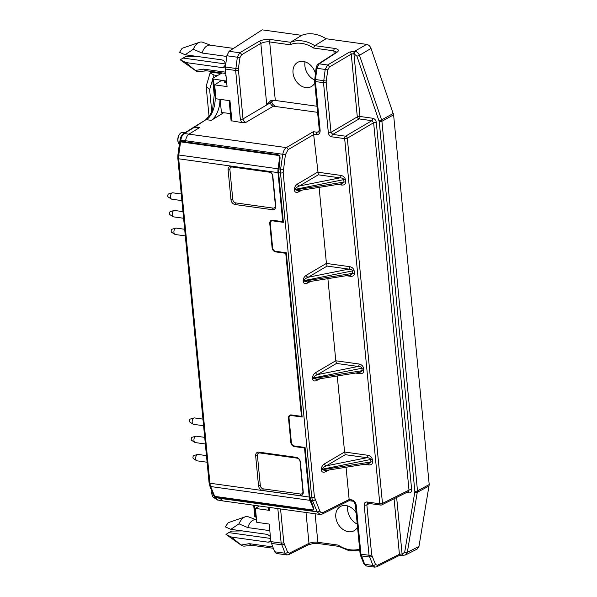 <?xml version="1.0" encoding="UTF-8"?>
<svg xmlns="http://www.w3.org/2000/svg" width="597" height="597" viewBox="0 0 597 597"><rect width="100%" height="100%" fill="white"/><g stroke="black" fill="none" stroke-linecap="round" stroke-linejoin="round"><path stroke-width="0.9" d="M187.592 142.176L187.652 142.825L277.754 155.362A2.589 2.149 97.5 0 1 279.53 158.227L278.083 168.802A9.701 5.395 97.9 0 0 277.993 172.615L282.717 221.659L283.291 221.33M187.652 142.825L187.249 142.765A6.761 3.761 -82.1 0 1 187.182 142.116M225.875 80.968L225.188 81.393L225.875 80.968L224.278 80.744L220.853 80.856L214.651 84.871L227.061 86.595L225.367 69.036L235.651 70.468L237.337 57.215L226.853 55.752L229.061 51.297L262.165 29.85L301.672 35.342A35.581 27.178 -119.7 0 1 326.074 38.738L366.603 44.372C368.647 44.79 370.118 46.141 371.021 48.424L393.602 114.848L429.206 484.57L417.497 490.876L381.908 121.295L393.602 114.848M405.527 554.956L417.191 549.053L418.975 546.434L429.206 484.57M305.022 61.834A14.485 11.067 -119.7 0 0 314.567 80.005M347.79 505.972A14.485 11.067 -119.7 0 0 357.245 524.099M185.048 132.735L182.443 132.459A6.463 3.597 97.9 0 0 179.816 133.877A6.463 3.597 97.9 0 0 178.525 143.176A6.463 3.597 97.9 0 0 179.257 144.407M187.249 142.765L179.719 141.728L180.57 141.855L178.772 154.996L278.083 168.802M179.913 140.914L180.033 140.064C180.458 137.168 181.63 135.041 183.533 133.676L194.256 126.9L199.868 127.407L193.898 127.273M212.017 491.353A6.463 3.597 97.9 0 0 212.502 496.055A6.463 3.597 97.9 0 0 214.644 498.137L215.114 498.211M320.037 514.42L317.216 511.875A1.94 1.157 157.3 0 0 319.716 510.823L314.403 496.995L283.165 172.585L285.418 154.63L185.607 140.743L185.451 141.877L277.821 154.72C279.396 155.13 280.135 156.317 280.045 158.265L278.612 172.697L283.396 222.353L272.657 220.86A3.231 2.47 -119.7 0 0 271.351 221.091A3.231 2.47 -119.7 0 0 270.292 223.532L272.635 247.867A3.231 2.47 -119.7 0 0 275.59 251.285L286.321 252.777L302.142 417.042L291.403 415.549A3.231 2.47 -119.7 0 0 290.097 415.788A3.231 2.47 -119.7 0 0 289.038 418.221L291.381 442.556A3.231 2.47 -119.7 0 0 294.336 445.974L305.067 447.466L309.85 497.114L313.753 508.353L313.716 509.838L312.059 510.353L312.38 509.89M209.054 116.46L206.152 86.304L209.637 89.617L211.748 111.572M206.152 86.304L210.099 73.013L213.972 75.028L213.054 78.11M212.689 79.341L209.637 89.617M221.054 73.543L211.539 72.222L210.099 73.013M229.144 100.602L231.084 120.728L241.613 122.534L245.964 122.34C244.345 121.915 243.36 120.781 243.009 118.93L238.337 68.812L225.405 67.006L225.367 69.036M313.992 134.355L316.35 134.683A1.94 1.082 -82.1 0 1 317.231 132.25L313.321 131.706L318.313 174.824L299.351 185.995A1.94 1.433 59.5 0 1 297.582 183.951C295.433 185.436 294.358 187.339 294.358 189.645A1.94 0.634 174.5 0 1 295.396 189.316C295.522 188.152 296.836 187.048 299.351 185.995L340.036 177.846L318.313 174.824M340.924 175.414A1.94 1.082 -82.1 0 1 340.036 177.846C342.223 177.943 343.454 178.533 343.738 179.63A1.94 0.634 174.5 0 1 345.357 179.57C344.909 177.361 343.424 175.973 340.924 175.414L317.641 172.175M298.627 190.659L295.448 189.861A1.94 0.634 -5.5 0 0 294.411 190.189C294.828 192.264 296.149 192.861 298.351 191.98A1.94 1.47 63.4 0 1 298.828 190.63M341.26 183.831A1.94 1.082 -82.1 0 1 341.85 185.055C344.312 185.189 345.566 184.182 345.596 182.033A1.94 0.634 -5.5 0 0 343.976 182.085L341.484 183.794M336.589 52.133L333.85 50.857A1.94 1.082 97.9 0 1 334.738 48.432C338.581 49.17 339.365 50.432 337.089 52.215L319.164 63.827L316.917 68.282L315.477 79.528L326.208 81.028L326.171 82.304A1.94 0.634 -5.5 0 1 323.514 82.684L325.201 69.431L327.574 64.998A1.94 1.433 -120.5 0 1 329.343 67.043L327.843 69.812L316.067 68.177L314.589 81.125A1.94 0.634 174.5 0 1 314.589 81.102L319.291 129.974L318.567 132.004M379.058 120.803L381.602 119.893L381.908 121.295A1.94 0.634 -5.5 0 1 379.252 121.676L356.931 56.222L353.909 53.648A1.94 1.082 -82.1 0 1 354.797 51.223L349.491 52.081A1.94 1.433 59.5 0 1 351.26 54.126L353.909 53.648L359.961 116.475A1.94 0.634 -5.5 0 0 357.305 116.863L330.992 132.362A1.94 0.634 174.5 0 1 328.335 132.75C328.738 134.989 329.925 136.355 331.88 136.84A1.94 1.082 -82.1 0 1 332.768 134.415L330.992 132.362L326.171 82.304M408.333 491.577L409.005 490.115L373.632 122.728A1.94 0.634 174.5 0 1 376.289 122.348C375.879 120.109 374.7 118.743 372.744 118.251A1.94 1.082 -82.1 0 1 371.856 120.684L373.632 122.728L347.32 138.235A1.94 1.433 -120.5 0 0 345.544 136.191A1.94 1.082 97.9 0 0 344.663 138.616A1.94 0.634 -5.5 0 0 347.32 138.235L382.476 503.39A1.94 0.634 174.5 0 1 379.819 503.771A1.94 1.082 97.9 0 0 380.64 505.069A1.94 1.94 0 0 0 381.804 504.875M354.17 53.685A1.94 1.082 -82.1 0 1 355.058 51.26C357.058 51.715 358.536 53.066 359.476 55.312L381.602 119.893L393.296 113.445M381.058 504.987A1.94 1.47 -116.6 0 0 381.781 504.883A1.94 1.47 -116.6 0 0 382.476 503.39L409.005 490.115A1.94 0.634 -5.5 0 1 411.661 489.734L376.289 122.348M367.856 503.293A1.94 1.082 -82.1 0 1 367.043 501.995C365.125 501.943 364.177 503.01 364.2 505.196A1.94 0.634 -5.5 0 0 366.856 504.816L367.871 503.293L380.64 505.069M408.161 491.682A1.94 1.082 -82.1 0 1 408.818 492.935C410.736 492.988 411.684 491.921 411.661 489.734M355.394 504.853A1.94 0.634 174.5 0 1 355.387 504.831L360.095 553.703A1.94 0.634 174.5 0 0 360.939 554.135L364.677 564.292L372.961 565.441L369.021 555.262A1.94 0.634 -5.5 0 0 371.677 554.882L375.461 564.396L377.326 565.337A1.94 1.47 -116.6 0 1 376.64 566.822L374.782 567.135L372.961 565.441A1.94 1.157 -22.7 0 0 375.461 564.396M403.042 555.292A1.94 1.082 -82.1 0 1 402.908 555.292L403.169 555.329A1.94 1.082 97.9 0 1 402.348 554.023L404.691 552.203A1.94 0.918 9.6 0 0 407.333 552.329L405.393 554.986M398.744 555.77A1.94 1.47 63.4 0 0 399.423 554.277L402.087 553.986L396.639 497.45M286.911 554.934L276.321 553.456L274.613 551.77L270.874 541.613L269.18 524.054L256.777 522.33L255.441 508.428L269.404 510.368L268.553 509.92L268.299 507.249M307.41 281.926L304.231 281.12A1.94 0.634 -5.5 0 0 303.194 281.448C303.619 283.523 304.933 284.12 307.142 283.239A1.94 1.47 63.4 0 1 307.619 281.888M350.043 275.098A1.94 1.082 -82.1 0 1 350.64 276.314C353.103 276.448 354.349 275.441 354.379 273.292A1.94 0.634 -5.5 0 0 352.76 273.344L350.267 275.06M303.142 280.903A1.94 0.634 174.5 0 1 304.179 280.575C304.306 279.411 305.627 278.306 308.142 277.254A1.94 1.433 59.5 0 1 306.365 275.21C304.216 276.702 303.142 278.598 303.142 280.903L303.194 281.448M327.096 266.083L348.827 269.105C351.014 269.202 352.245 269.799 352.528 270.889A1.94 0.634 174.5 0 1 354.148 270.837C353.693 268.62 352.215 267.232 349.708 266.672A1.94 1.082 -82.1 0 1 348.827 269.105L308.142 277.254L327.096 266.083L326.417 263.389L319.104 187.383M359.081 364.021A1.94 1.082 -82.1 0 1 358.2 366.454C360.387 366.551 361.618 367.14 361.901 368.23A1.94 0.634 174.5 0 1 363.521 368.177C363.066 365.968 361.588 364.58 359.081 364.021L335.798 360.782L336.469 363.431L358.2 366.454L317.514 374.603A1.94 1.433 59.5 0 1 315.738 372.558C313.589 374.043 312.515 375.946 312.515 378.252A1.94 0.634 174.5 0 1 313.552 377.916C313.679 376.759 315 375.655 317.514 374.603L336.469 363.431M327.887 278.642L335.798 360.782M359.416 372.438A1.94 1.082 -82.1 0 1 360.013 373.662C362.476 373.797 363.722 372.789 363.752 370.64A1.94 0.634 -5.5 0 0 362.14 370.692L359.976 372.356L316.783 379.267M316.604 379.296L313.604 378.468A1.94 0.634 -5.5 0 0 312.567 378.796C312.992 380.871 314.306 381.468 316.514 380.587A1.94 1.47 63.4 0 1 316.992 379.237M367.871 455.28A1.94 1.082 -82.1 0 1 366.991 457.712C369.17 457.809 370.409 458.406 370.685 459.496A1.94 0.634 174.5 0 1 372.304 459.444C371.856 457.227 370.379 455.839 367.871 455.28L344.588 452.041L345.26 454.69L366.991 457.712L326.298 465.861A1.94 1.433 59.5 0 1 324.529 463.817C322.38 465.309 321.305 467.205 321.305 469.511A1.94 0.634 174.5 0 1 322.343 469.182C322.47 468.018 323.79 466.914 326.298 465.861L345.26 454.69M337.26 375.991L344.588 452.041M368.207 463.697A1.94 1.082 -82.1 0 1 368.797 464.921C371.267 465.056 372.513 464.048 372.543 461.899A1.94 0.634 -5.5 0 0 370.924 461.951L368.767 463.615L325.574 470.526M325.387 470.563L322.395 469.727A1.94 0.634 -5.5 0 0 321.358 470.055C321.783 472.13 323.096 472.727 325.298 471.846A1.94 1.47 63.4 0 1 325.775 470.496M183.533 133.676A1.94 1.463 58.3 0 1 184.301 133.512C182.488 134.773 181.331 136.997 180.839 140.176L180.033 140.064M185.451 141.877L179.913 140.907M214.122 496.152L214.98 496.846L312.059 510.353M217.86 500.025C216.674 500.42 213.935 496.808 214.427 496.965A1.94 1.164 -22.2 0 0 215.248 497.51L217.801 500.017L222.584 500.89M274.613 551.77L285.097 553.225L281.15 543.046A1.94 0.634 -5.5 0 0 283.806 542.666L287.597 552.18L289.463 553.113A1.94 1.47 -116.6 0 1 288.776 554.606L286.918 554.912L285.097 553.225A1.94 1.157 -22.7 0 0 287.597 552.18M308.298 544.837A1.94 1.47 -116.6 0 0 308.977 543.352C312.335 542.203 315.298 541.845 317.85 542.277A1.94 1.082 -82.1 0 0 318.664 543.576M338.686 546.345L349.193 550.755L359.812 550.747M339.066 546.277L338.193 545.106L317.85 542.277L315.104 513.756M364.677 564.292L366.416 565.971L363.812 563.725A1.94 1.179 158.3 0 0 364.677 564.292M364.2 505.196L369.021 555.262L360.939 554.135L356.237 505.293A1.94 0.634 174.5 0 1 355.394 504.868C354.491 502.293 353.469 501.047 352.334 501.137A1.94 1.082 97.9 0 0 352.372 501.137M356.237 505.293C355.693 502.308 354.118 500.487 351.506 499.831A1.94 1.082 97.9 0 0 352.32 501.137M351.506 499.831L349.155 499.51L348.999 500.674M349.155 499.51L323.067 512.51A1.94 1.47 63.4 0 1 322.373 514.01L349.036 500.667L352.327 501.137M315.037 499.652A1.94 1.157 157.3 0 1 312.537 500.704L311.746 497.383L309.85 497.114M283.165 172.585A1.94 0.634 174.5 0 1 280.508 172.966L280.612 169.152L283.254 169.533M278.687 168.884L280.612 169.152L282.784 154.25C283.351 151.078 284.538 148.862 286.359 147.601A1.94 1.433 -120.5 0 1 288.127 149.646L285.418 154.63M316.35 134.683C318.902 134.75 320.164 133.325 320.134 130.407A1.94 0.634 174.5 0 1 319.298 129.982M319.246 130.952L317.231 132.25L318.992 131.586M314.619 79.423L315.477 79.528L315.432 81.558A1.94 0.634 174.5 0 1 314.589 81.132M334.738 48.432L314.753 45.656L313.515 48.029L333.85 50.857L334.133 53.76M326.074 38.738A448806.832 155949.661 -6.4 0 1 314.753 45.656A35.051 26.775 -119.7 0 0 290.538 42.283L290.015 44.768A33.111 25.29 -119.7 0 1 313.515 48.029M301.672 35.342A448807.026 155949.728 173.6 0 0 290.538 42.283L270.56 39.506A1.94 1.082 97.9 0 0 269.672 41.939C267.12 41.506 264.173 41.999 260.837 43.417L241.479 54.827L239.972 57.596L238.337 68.812M270.56 39.506C266.18 39.103 262.352 39.723 259.068 41.365A1.94 1.433 59.5 0 1 260.837 43.417L266.725 104.565L270.695 100.714M239.972 57.596L237.337 57.215L239.703 52.775A1.94 1.433 59.5 0 1 241.479 54.827M238.307 70.08A1.94 0.634 -5.5 0 1 235.651 70.468L240.352 119.318A1.94 0.634 -5.5 0 0 243.009 118.93L270.419 102.781C270.754 104.647 271.739 105.781 273.366 106.191L245.964 122.34M240.352 119.318L241.613 122.534M212.502 496.055L212.286 495.54A5.798 3.224 -82.1 0 1 211.89 491.04M319.955 514.435L222.599 500.89L220.039 498.361L215.248 497.51L214.98 496.846M270.807 540.882L269.948 541.86L268.269 542.203L270.777 540.583M256.531 519.815L255.732 519.703A12.94 7.194 97.9 0 0 247.74 527.576L238.972 523.83L230.845 529.33L267.516 534.427L270.381 536.502M178.525 143.176L178.309 142.661A5.798 3.224 -82.1 0 1 179.466 134.31L179.816 133.877M180.719 141.064L180.839 140.176L185.607 140.743C186.1 137.541 187.257 135.318 189.07 134.071L199.495 127.631M317.597 112.34L273.366 106.191L274.769 105.415C273.142 105.012 272.157 103.871 271.814 102.005L272.038 100.348M290.015 44.768L269.672 41.939L275.307 100.46L270.441 100.826M226.763 56.454L202.04 53.014L193.279 49.267L185.145 54.767L221.823 59.872C223.778 60.357 224.965 61.722 225.367 63.961L224.256 67.304L222.577 67.648L225.278 65.894M224.509 82.505L224.45 81.856L224.241 82.207L225.517 82.699L226.688 82.699M219.987 497.1L220.039 498.361L317.216 511.875L312.537 500.704L310.612 500.435M271.784 101.55L273.986 100.341M226.853 55.752L225.405 67.006M356.163 512.868A13.91 10.627 -119.7 0 0 340.059 506.726A13.91 10.627 -119.7 0 0 336.589 520.741A13.91 10.627 -119.7 0 0 348.491 531.718A13.91 10.627 -119.7 0 0 353.842 530.875A13.91 10.627 -119.7 0 0 357.528 527.084M255.441 508.428L259.285 505.995M247.74 527.576L269.814 530.643M272.687 546.927L249.285 543.673L241.016 545.046L231.591 537.106L268.269 542.203M249.285 543.673A12.94 7.194 97.9 0 0 252.173 545.33L273.217 548.255M242.472 530.897L231.748 531.106L228.741 532.614L270.568 538.427M241.016 545.046A14.88 8.276 97.9 0 0 241.233 545.203A14.88 8.276 97.9 0 0 244.427 546.098L252.621 545.397M231.591 537.106L225.979 534.397L228.741 532.614M241.233 545.203L225.979 534.397M230.845 529.33L225.256 526.845L228.3 522.651M256.18 519.763L248.494 516.853A14.88 8.276 97.9 0 0 245.173 516.838A14.88 8.276 97.9 0 0 238.972 523.83M213.972 75.028L217.569 75.535M346.051 467.25L349.148 499.458M315.403 73.327A13.91 10.627 -119.7 0 0 297.291 62.588A13.91 10.627 -119.7 0 0 293.821 76.603A13.91 10.627 -119.7 0 0 305.731 87.58A13.91 10.627 -119.7 0 0 311.074 86.737A13.91 10.627 -119.7 0 0 314.768 82.946M275.307 100.46L317.007 106.259M214.651 84.871L215.995 98.774L229.957 100.714L231.927 121.191M202.04 53.014A12.94 7.194 -82.1 0 1 210.04 45.141L233.524 48.409M206.92 70.834L198.734 71.536A14.88 8.276 -82.1 0 1 195.532 70.647A14.88 8.276 -82.1 0 1 195.316 70.483L185.898 62.551L222.577 67.648M195.316 70.483L203.592 69.11L225.673 72.185M225.793 73.461L206.472 70.774A12.94 7.194 -82.1 0 1 203.592 69.11M185.145 54.767L179.563 52.29L182.107 48.32L199.48 42.283A14.88 8.276 -82.1 0 1 202.801 42.297L210.487 45.208M193.279 49.267A14.88 8.276 -82.1 0 1 199.48 42.283M196.771 56.334L186.055 56.551L183.048 58.051L225.367 63.939M185.898 62.551L180.287 59.842L183.048 58.051M195.532 70.647L180.287 59.842M215.696 95.654L215.054 95.572A19.41 10.791 -82.1 0 1 206.487 119.691L211.278 120.363L223.591 112.758M222.106 72.946L212.95 78.17A1.94 0.634 -5.5 0 0 212.614 78.58A1.94 0.634 -5.5 0 0 213.465 79.013L225.882 80.998M272.098 220.666A3.881 2.963 60.3 0 1 272.299 220.226M290.851 415.355A3.881 2.963 60.3 0 1 291.045 414.915M226.591 81.737L224.427 81.826L225.188 81.393M211.278 120.363A19.41 10.791 97.9 0 0 219.987 99.333M226.091 76.506L225.509 75.543L225.972 75.274M230.382 113.505L221.412 112.52L220.151 99.356M305.089 447.66L304.515 447.989L309.231 497.032A9.701 5.395 97.9 0 0 310.007 500.353L210.696 486.54A1.94 1.164 -22.2 0 1 209.831 485.988L213.838 495.816A1.94 1.164 -22.2 0 0 214.704 496.361L210.696 486.54A9.701 5.395 -82.1 0 1 209.92 483.219L178.682 158.802A9.701 5.395 -82.1 0 1 178.772 154.996L177.913 154.869L179.719 141.728M256.277 517.136L255.643 517.054A1.94 0.634 174.5 0 1 254.792 516.614L253.695 505.219M195.077 126.736L205.659 119.885M214.704 496.361L311.888 509.875A2.589 1.485 -144 0 0 313.201 509.48A2.589 1.485 -144 0 0 313.238 508.256L310.007 500.353M268.71 171.391L231.435 166.205A4.53 3.455 -119.7 0 0 228.114 169.951L230.987 199.756A4.53 3.455 -119.7 0 0 235.121 204.54L272.404 209.719A4.53 3.455 -119.7 0 0 275.717 205.98L272.844 176.167A4.53 3.455 -119.7 0 0 268.71 171.391L269.553 172.19A3.231 2.47 60.3 0 1 272.508 175.608L275.381 205.42A3.231 2.47 60.3 0 1 273.008 208.092L235.733 202.905A3.231 2.47 60.3 0 1 232.778 199.495L229.905 169.682A3.231 2.47 60.3 0 1 232.278 167.011L269.553 172.19M303.254 491.928L300.381 462.123A4.53 3.455 -119.7 0 0 296.246 457.339L258.964 452.16A4.53 3.455 -119.7 0 0 255.65 455.899L258.523 485.712A4.53 3.455 -119.7 0 0 262.658 490.488L299.933 495.674A4.53 3.455 -119.7 0 0 303.254 491.928L302.91 491.368A3.231 2.47 -119.7 0 1 300.545 494.04L263.27 488.861A3.231 2.47 -119.7 0 1 260.307 485.443L257.441 455.63A3.231 2.47 -119.7 0 1 259.807 452.959L297.09 458.145A3.231 2.47 -119.7 0 1 300.045 461.556L302.91 491.368M286.344 252.964L285.762 253.3L275.65 251.889A3.881 2.963 60.3 0 1 272.098 247.792L269.754 223.457A3.881 2.963 60.3 0 1 271.031 220.532A3.881 2.963 60.3 0 1 272.598 220.256L282.717 221.659M302.045 416.019L301.463 416.348L285.762 253.3M304.515 447.989L294.396 446.578A3.881 2.963 60.3 0 1 290.843 442.489L288.5 418.146A3.881 2.963 60.3 0 1 289.776 415.221A3.881 2.963 60.3 0 1 291.343 414.945L301.463 416.348M277.754 155.362L180.57 141.855M204.696 437.355L196.212 436.176A3.231 1.798 97.9 0 0 195.764 436.213A3.231 1.798 97.9 0 0 193.958 440.414A3.231 1.798 97.9 0 0 194.906 442.429A3.231 1.798 97.9 0 0 195.323 442.586L205.338 443.974M195.764 436.213L192.107 437.288A1.619 0.903 97.9 0 0 191.204 439.392A1.619 0.903 97.9 0 0 191.674 440.392L194.906 442.429M184.667 229.278L176.182 228.099A3.231 1.798 97.9 0 0 175.734 228.136A3.231 1.798 97.9 0 0 173.921 232.337A3.231 1.798 97.9 0 0 174.869 234.352A3.231 1.798 97.9 0 0 175.287 234.509L185.301 235.897M175.734 228.136L172.078 229.211A1.619 0.903 97.9 0 0 171.167 231.315A1.619 0.903 97.9 0 0 171.645 232.323L174.869 234.352M181.264 193.995L172.779 192.816A3.231 1.798 97.9 0 0 172.332 192.846A3.231 1.798 97.9 0 0 170.526 197.055A3.231 1.798 97.9 0 0 171.466 199.062A3.231 1.798 97.9 0 0 171.891 199.219L181.906 200.614M172.332 192.846L168.675 193.921A1.619 0.903 97.9 0 0 167.772 196.025A1.619 0.903 97.9 0 0 168.242 197.032L171.466 199.062M206.458 455.608L197.973 454.429A3.231 1.798 97.9 0 0 197.525 454.466A3.231 1.798 97.9 0 0 195.712 458.668A3.231 1.798 97.9 0 0 196.659 460.683A3.231 1.798 97.9 0 0 197.077 460.839L207.092 462.227M197.525 454.466L193.868 455.541A1.619 0.903 97.9 0 0 192.965 457.638A1.619 0.903 97.9 0 0 193.435 458.645L196.659 460.683M182.966 211.637L174.481 210.457A3.231 1.798 97.9 0 0 174.033 210.495A3.231 1.798 97.9 0 0 172.22 214.696A3.231 1.798 97.9 0 0 173.167 216.704A3.231 1.798 97.9 0 0 173.585 216.868L183.6 218.256M174.033 210.495L170.376 211.569A1.619 0.903 97.9 0 0 169.473 213.666A1.619 0.903 97.9 0 0 169.944 214.674L173.167 216.704M202.943 419.101L194.458 417.922A3.231 1.798 97.9 0 0 194.01 417.96A3.231 1.798 97.9 0 0 192.197 422.161A3.231 1.798 97.9 0 0 193.144 424.176A3.231 1.798 97.9 0 0 193.562 424.333L203.577 425.721M194.01 417.96L190.353 419.034A1.619 0.903 97.9 0 0 189.443 421.139A1.619 0.903 97.9 0 0 189.921 422.139L193.144 424.176M292.254 415.072L291.403 415.549M273.508 220.375L272.657 220.86M297.582 183.951L317.634 172.13M294.358 189.645L294.411 190.189M295.448 189.861L295.396 189.316L343.738 179.63L343.976 182.085L295.448 189.861M345.357 179.57L345.596 182.033M302.097 190.107L298.351 191.98M337.454 184.443L341.85 185.055M327.843 69.812L326.208 81.028M320.134 130.407L315.432 81.558L323.514 82.684L328.335 132.75M349.491 52.081L327.574 64.998L319.164 63.827A1.94 1.492 -122.9 0 0 318.298 64.013M372.744 118.251L359.961 116.475A1.94 1.082 97.9 0 1 359.073 118.907L371.856 120.684L345.544 136.191L332.768 134.415L359.073 118.907A1.94 1.433 -120.5 0 1 357.305 116.863L351.26 54.126L329.343 67.043M331.88 136.84L344.663 138.616L379.819 503.771L367.043 501.995M366.603 44.372L354.797 51.223M356.931 56.222L359.476 55.312L371.021 48.424M379.252 121.676L414.84 491.256A1.94 0.634 -5.5 0 0 417.497 490.876L407.333 552.329L418.975 546.434M404.691 552.203L414.811 492.1A1.94 0.918 9.6 0 0 417.452 492.226L429.161 485.928M414.811 492.1L414.84 491.256M371.677 554.882L366.856 504.816L369.453 503.517M406.348 492.592L408.818 492.935M360.095 553.703L360.476 555.344A1.94 1.179 158.3 0 0 361.349 555.911L369.439 557.031A1.94 1.157 -22.7 0 0 371.938 555.986M377.326 565.337L399.423 554.277L394.072 498.734M376.625 566.829L398.721 555.777L402.915 555.285A1.94 1.082 -82.1 0 1 402.087 553.986L402.348 554.023M269.404 510.368L269.113 507.36M310.888 281.366L307.142 283.239M346.238 275.702L350.64 276.314M304.231 281.12L352.76 273.344L352.528 270.889L304.179 280.575L304.231 281.12M354.148 270.837L354.379 273.292M306.365 275.21L326.417 263.389M349.708 266.672L326.425 263.441M315.738 372.558L335.798 360.737M361.901 368.23L313.552 377.916L313.604 378.468L362.14 370.692L361.901 368.23M363.521 368.177L363.752 370.64M312.515 378.252L312.567 378.796M355.611 373.05L360.013 373.662M320.261 378.714L316.514 380.587M324.529 463.817L344.581 451.996M370.685 459.496L322.343 469.182L322.395 469.727L370.924 461.951L370.685 459.496M372.304 459.444L372.543 461.899M321.305 469.511L321.358 470.055M364.401 464.309L368.797 464.921M329.044 469.973L325.298 471.846M313.321 131.706L286.359 147.601L184.301 133.512L194.674 127.109M283.806 542.666L280.56 508.957M277.836 508.577L281.15 543.046L270.874 541.613M271.277 543.382L281.575 544.815A1.94 1.157 -22.7 0 0 284.075 543.77M306.007 512.495L308.977 543.352L289.463 553.113M338.193 545.106A33.111 25.29 -119.7 0 0 359.655 549.113M360.476 555.337A1.94 1.179 158.3 0 1 360.469 555.329L363.812 563.725M319.716 510.823C320.529 512.539 321.641 513.099 323.067 512.51M314.403 496.995A1.94 0.634 174.5 0 1 311.746 497.383L280.508 172.966L278.612 172.697M314 134.4L288.127 149.646M337.089 52.215A1.94 1.492 -122.9 0 0 336.238 52.394L318.313 64.006C317.208 64.76 316.462 66.148 316.067 68.177M259.068 41.365L239.703 52.775L229.061 51.297M270.419 102.774L271.807 101.878M271.814 102.005L266.725 104.565M209.831 485.988L209.077 482.786L177.839 158.369A1.94 0.634 -5.5 0 0 178.682 158.802L277.993 172.615M209.077 482.786A1.94 0.634 -5.5 0 0 209.92 483.219L309.231 497.032M255.643 517.054L254.509 505.331M213.465 79.013L215.054 95.572A1.94 0.634 174.5 0 1 214.211 95.132L212.599 109.281L210.36 114.423L205.644 119.87M313.552 507.831L313.238 508.256M279.53 158.227L280.045 158.295M272.844 176.167L272.508 175.608M235.121 204.54L235.733 202.905M230.987 199.756L232.778 199.495M228.114 169.951L229.905 169.682M231.435 166.205L232.278 167.011M299.933 495.674L300.545 494.04M296.246 457.339L297.09 458.145M300.381 462.123L300.045 461.556M262.658 490.488L263.27 488.861M258.523 485.712L260.307 485.443M255.65 455.899L257.441 455.63M258.964 452.16L259.807 452.959M275.717 205.98L275.381 205.42M272.404 209.719L273.008 208.092M270.277 223.166L269.754 223.457M272.598 247.509L272.098 247.792M276.493 251.404L275.65 251.889M289.023 417.855L288.5 418.146M291.343 442.198L290.843 442.489M295.239 446.101L294.396 446.578M291.523 414.967L290.097 415.788M272.777 220.278L271.351 221.091M298.44 190.689L341.753 183.757M381.781 504.883L408.326 491.607M403.169 555.329L405.49 554.941M307.224 281.956L350.543 275.016M214.427 496.965L214.166 496.323M288.761 554.613L308.276 544.845L313.029 543.613L318.679 543.576L338.589 546.345M319.992 514.413L322.373 514.01M336.671 52.364L336.745 51.961L336.23 52.402M374.782 567.15L366.409 565.986M228.293 522.659L245.173 516.838M177.839 158.369L177.913 154.869M205.674 119.848L194.249 126.9M214.211 95.132L212.614 78.58M313.201 509.48L313.843 508.599"/></g></svg>
